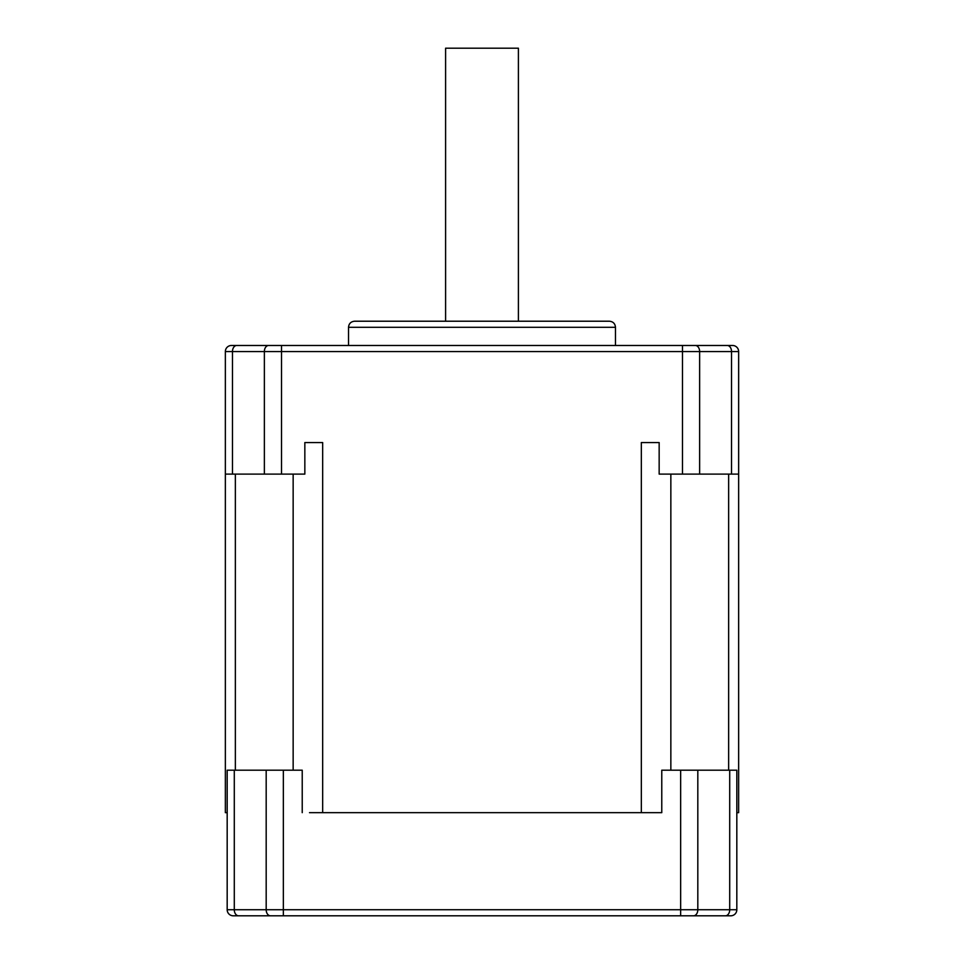 <?xml version="1.0" encoding="UTF-8"?>
<svg xmlns="http://www.w3.org/2000/svg" width="964" height="964" viewBox="0 0 964 964"><rect width="100%" height="100%" fill="white"/><g stroke="black" fill="none" stroke-linecap="round" stroke-linejoin="round"><path stroke-width="1.45" d="M445.597 321.217L445.597 48.2L518.403 48.2L518.403 321.217M661.774 812.664L654.508 812.664L661.774 812.664L661.774 770.188L736.821 770.188L736.821 909.739A6.061 6.061 0 0 1 730.748 915.8A6.061 6.061 0 0 0 736.821 909.739A6.061 6.061 0 0 1 730.748 915.8L233.252 915.8A6.061 6.061 0 0 1 227.179 909.739L227.179 812.664L225.359 812.664L225.359 351.559L225.359 474.107L264.365 474.107L264.365 351.559L232.469 351.559L232.469 474.107M738.641 812.664L738.641 474.107L738.641 812.664L736.821 812.664L736.821 909.739L729.712 909.739L729.712 770.188M654.508 812.664L641.337 812.664L641.337 442.56L659.159 442.56L659.159 474.107L682.476 474.107L682.476 351.559L281.524 351.559L281.524 474.107L304.841 474.107L304.841 442.56L322.663 442.56L322.663 812.664L641.337 812.664M322.663 812.664L309.492 812.664M248.411 915.8L670.076 915.8M715.589 915.8L725.422 915.8A6.061 4.29 -90 0 0 729.712 909.739L697.816 909.739A6.061 4.29 -90 0 1 693.526 915.8M234.288 770.188L234.288 909.739L227.179 909.739L227.179 770.188L302.226 770.188L302.226 812.664M304.841 442.56L322.663 442.56M641.337 442.56L659.159 442.56M731.531 474.107L731.531 351.559L699.635 351.559L699.635 474.107L738.641 474.107L738.641 351.559L738.641 442.56M354.595 321.217L609.405 321.217C613.092 321.578 615.116 323.603 615.478 327.29L348.522 327.29C348.884 323.603 350.908 321.578 354.595 321.217M695.345 345.486A6.061 4.29 -90 0 1 699.635 351.559L682.476 351.559L682.476 345.486L281.524 345.486L732.568 345.486A6.061 6.061 0 0 1 738.641 351.559L731.531 351.559A6.061 4.29 -90 0 0 727.242 345.486L688.886 345.486M236.758 345.486L281.524 345.486L281.524 351.559L264.365 351.559A6.061 4.29 90 0 1 268.655 345.486L236.758 345.486A6.061 4.29 90 0 0 232.469 351.559L225.359 351.559A6.061 6.061 0 0 1 231.432 345.486L236.758 345.486M275.114 345.486L268.655 345.486M281.524 474.107L264.365 474.107M699.635 474.107L682.476 474.107M231.432 345.486A6.061 6.061 0 0 0 225.359 351.559A6.061 6.061 0 0 1 231.432 345.486M283.344 915.8L283.344 909.739L697.816 909.739L697.816 770.188M238.578 915.8A6.061 4.29 90 0 1 234.288 909.739L283.344 909.739L283.344 770.188M266.185 770.188L266.185 909.739A6.061 4.29 90 0 0 270.474 915.8M680.656 915.8L680.656 770.188M293.152 770.188L293.152 474.107M235.361 474.107L235.361 770.188M670.848 474.107L670.848 770.188M728.639 770.188L728.639 474.107M738.641 351.559A6.061 6.061 0 0 0 732.568 345.486M348.522 327.29L348.522 345.486M615.478 327.29L615.478 345.486"/></g></svg>
